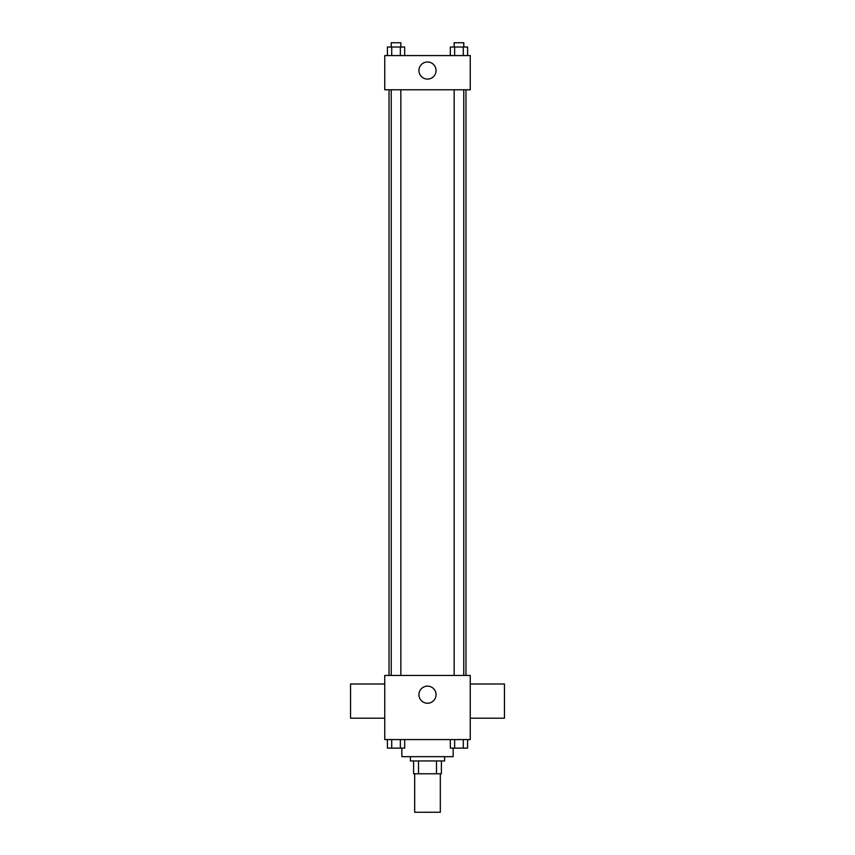 <?xml version="1.0" encoding="UTF-8"?>
<svg xmlns="http://www.w3.org/2000/svg" width="855" height="855" viewBox="0 0 855 855"><rect width="100%" height="100%" fill="white"/><g stroke="black" fill="none" stroke-linecap="round" stroke-linejoin="round"><path stroke-width="1.28" d="M414.675 773.775L414.675 812.25L440.325 812.25L440.325 773.775M436.499 760.95L436.499 773.775L413.606 773.775L413.606 760.95M436.499 773.775L441.394 773.775L441.394 760.95L441.394 773.775M444.6 756.675L444.6 760.95L410.4 760.95L410.4 756.675M418.501 760.95L418.501 773.775M401.85 748.125L401.85 756.675L453.15 756.675L453.15 748.125M470.25 739.575L384.75 739.575L384.75 675.45L470.25 675.45L470.25 739.575M436.05 694.688A8.55 8.55 0 0 1 423.225 702.094A8.55 8.55 0 0 1 423.225 687.281A8.55 8.55 0 0 1 436.05 694.688M470.25 718.2L504.45 718.2L504.45 684L470.25 684M384.75 684L350.55 684L350.55 718.2L384.75 718.2M465.975 89.775L465.975 675.45M454.155 675.45L454.155 89.775M400.845 89.775L400.845 675.45M470.25 89.775L384.75 89.775L384.75 55.575L470.25 55.575L470.25 89.775M436.05 70.538A8.55 8.55 0 0 1 423.225 77.944A8.55 8.55 0 0 1 423.225 63.131A8.55 8.55 0 0 1 436.05 70.538M467.6 55.575L467.6 47.025L450.329 47.025L450.329 55.575M463.282 47.025L463.282 55.575M454.646 47.025L454.646 55.575M454.155 47.025L454.155 42.75L463.773 42.75L463.773 47.025M404.672 55.575L404.672 47.025L387.401 47.025L387.401 55.575M400.354 47.025L400.354 55.575M391.718 47.025L391.718 55.575M391.227 47.025L391.227 42.75L400.845 42.75L400.845 47.025M467.6 739.575L467.6 748.125L450.329 748.125L450.329 739.575M463.282 739.575L463.282 748.125M454.646 739.575L454.646 748.125M463.773 748.125L454.155 748.125M404.672 739.575L404.672 748.125L387.401 748.125L387.401 739.575M400.354 739.575L400.354 748.125M391.718 739.575L391.718 748.125M400.845 748.125L391.227 748.125M389.025 89.775L389.025 675.45M463.773 675.45L463.773 89.775M391.227 89.775L391.227 675.45"/></g></svg>
